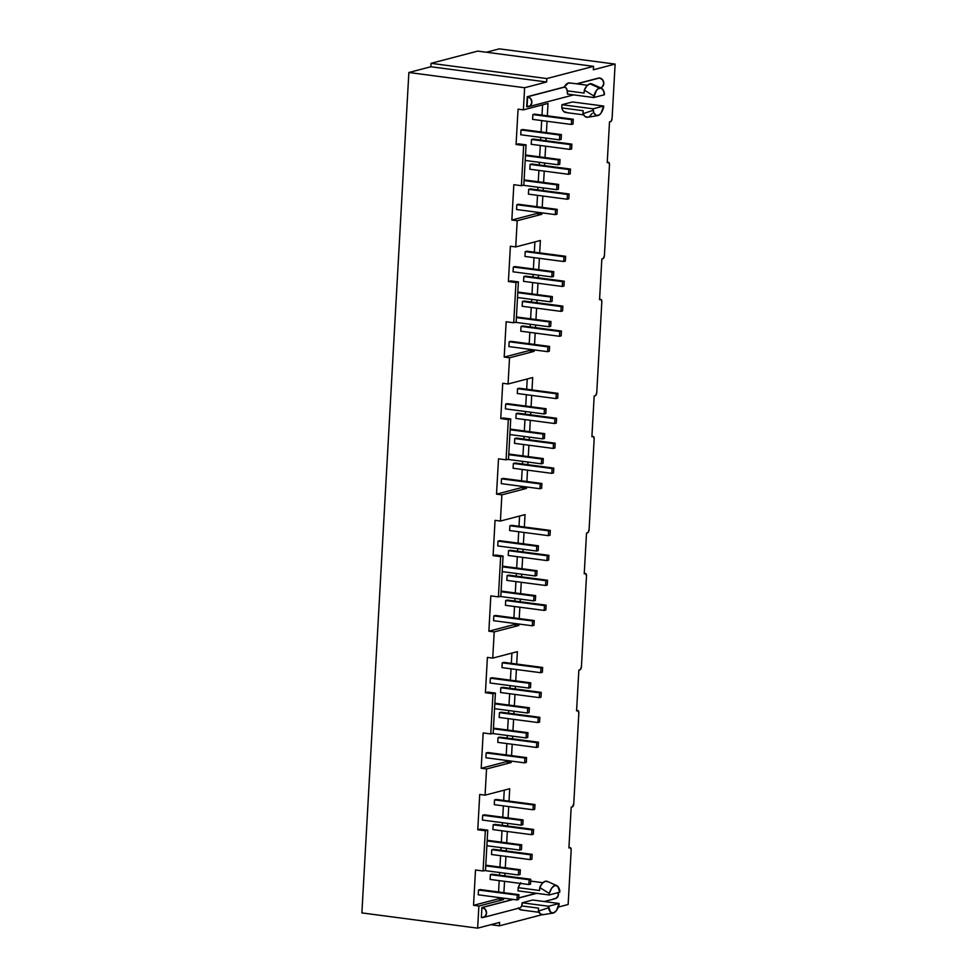 <?xml version="1.0" encoding="UTF-8"?>
<svg xmlns="http://www.w3.org/2000/svg" width="977" height="977" viewBox="0 0 977 977"><rect width="100%" height="100%" fill="white"/><g stroke="black" fill="none" stroke-linecap="round" stroke-linejoin="round"><path stroke-width="1.47" d="M566.062 87.796L567.222 90.837L584.136 93.059L584.307 90.079L593.845 96.002A13.983 6.009 -82.5 0 1 599.487 88.015L589.852 83.827A16.914 7.266 97.5 0 0 584.307 90.079L586.933 85.842L589.852 83.827L591.293 83.766L593.845 85.549M564.193 87.075L568.37 82.984A14.924 6.412 97.5 0 0 564.193 87.075L527.25 96.723L564.193 87.075M587.482 85.268L569.506 82.898A14.924 6.412 97.5 0 0 568.37 82.984L570.458 83.204M543.407 914.619L540.623 914.106L538.4 911.138L548.451 907.792L548.537 906.253L522.17 902.785L532.734 900.025L522.17 902.785L548.537 906.253L559.1 903.493L532.734 900.025L559.1 903.493L559.015 905.032A13.983 6.009 -82.5 0 1 553.361 913.019L556.487 910.466L559.1 903.493L548.537 906.253L550.442 912.042L553.361 913.019A13.983 6.009 -82.5 0 1 553.092 913.08A13.983 6.009 -82.5 0 1 548.451 907.792L538.4 911.138L538.571 908.158L521.645 905.923L520.497 907.682M480.183 829.143L477.765 829.778L479.731 794.46L477.765 829.778L485.325 830.78L483.078 870.995L475.506 870.006L473.54 905.325L475.506 870.006L483.078 870.995L485.496 870.373L487.755 830.145L480.183 829.143L487.755 830.145L485.325 830.78L477.765 829.778L480.183 829.143M504.254 790.149L503.68 800.407L504.254 790.149M503.375 805.866L502.74 817.224L503.375 805.866M502.434 822.683L502.288 825.333L502.434 822.683M501.983 830.792L501.348 842.15L501.983 830.792M501.042 847.609L500.896 850.246L501.042 847.609M500.59 855.705L499.955 867.063L500.59 855.705M499.65 872.522L499.503 875.172L499.65 872.522M499.198 880.631L498.563 891.989L499.198 880.631M498.258 897.448L498.172 898.889L473.54 905.325L478.877 906.021L477.643 928.15L499.638 922.398L499.442 925.83L542.052 914.704L499.442 925.83L490.833 924.706L499.442 925.83L499.638 922.398L477.643 928.15L361.881 912.909L477.643 928.15L478.877 906.021L473.54 905.325L498.172 898.889L498.258 897.448M494.838 824.344L493.165 824.783L492.897 829.595L531.635 834.688L533.308 834.26L533.576 829.449L494.838 824.344L533.576 829.449L531.903 829.888L493.165 824.783L494.838 824.344M492.054 874.183L490.381 874.623L490.112 879.434L490.381 874.623L492.054 874.183L530.792 879.288L492.054 874.183M480.183 889.571L478.51 890.01L478.242 894.81L516.98 899.915L518.653 899.475L518.921 894.663L480.183 889.571L518.921 894.663L517.248 895.103L478.51 890.01L480.183 889.571M484.36 814.806L482.687 815.245L482.418 820.057L521.156 825.15L522.829 824.71L523.098 819.911L484.36 814.806L523.098 819.911L521.425 820.35L482.687 815.245L484.36 814.806M493.446 849.269L491.773 849.709L491.504 854.509L491.773 849.709L493.446 849.269L532.184 854.362L493.446 849.269M496.231 799.43L494.557 799.87L494.289 804.669L494.557 799.87L496.231 799.43L534.969 804.523L496.231 799.43M487.841 692.082L485.422 692.717L487.401 657.399L485.422 692.717L492.994 693.719L490.747 733.935L483.175 732.945L481.197 768.264L483.175 732.945L490.747 733.935L493.165 733.312L495.412 693.084L487.841 692.082L495.412 693.084L492.994 693.719L485.422 692.717L487.841 692.082M511.911 653.088L511.337 663.346L511.911 653.088M511.032 668.805L510.397 680.163L511.032 668.805M510.092 685.622L509.945 688.272L510.092 685.622M509.64 693.731L509.005 705.089L509.64 693.731M508.699 710.548L508.553 713.186L508.699 710.548M508.248 718.645L507.613 730.002L508.248 718.645M507.307 735.461L507.161 738.111L507.307 735.461M506.855 743.57L506.22 754.928L506.855 743.57M505.915 760.387L505.83 761.828L481.197 768.264L486.546 768.972L485.08 795.156L509.713 788.72L509.017 801.116L509.713 788.72L485.08 795.156L479.731 794.46L485.08 795.156L486.546 768.972L481.197 768.264L505.83 761.828L505.915 760.387M502.508 687.283L500.835 687.723L500.566 692.534L539.304 697.627L540.977 697.199L541.246 692.388L502.508 687.283L541.246 692.388L539.573 692.827L500.835 687.723L502.508 687.283M499.711 737.122L498.05 737.562L497.781 742.373L498.05 737.562L499.711 737.122L538.449 742.227L499.711 737.122M487.841 752.51L486.18 752.949L485.911 757.749L524.637 762.854L526.31 762.414L526.579 757.602L487.841 752.51L526.579 757.602L524.905 758.042L486.18 752.949L487.841 752.51M492.029 677.745L490.356 678.185L490.088 682.996L528.826 688.089L530.499 687.649L530.767 682.85L492.029 677.745L530.767 682.85L529.094 683.289L490.356 678.185L492.029 677.745M501.116 712.209L499.442 712.648L499.174 717.448L499.442 712.648L501.116 712.209L539.841 717.313L501.116 712.209M503.9 662.369L502.227 662.809L501.958 667.609L502.227 662.809L503.9 662.369L542.638 667.462L503.9 662.369M495.51 555.021L493.092 555.657L495.058 520.338L493.092 555.657L500.651 556.658L498.404 596.886L490.833 595.885L488.866 631.203L490.833 595.885L498.404 596.886L500.822 596.251L503.07 556.023L495.51 555.021L503.07 556.023L500.651 556.658L493.092 555.657L495.51 555.021M519.581 516.027L519.007 526.285L519.581 516.027M518.702 531.744L518.066 543.102L518.702 531.744M517.761 548.573L517.615 551.211L517.761 548.573M517.309 556.67L516.674 568.028L517.309 556.67M516.369 573.487L516.222 576.125L516.369 573.487M515.917 581.584L515.282 592.954L515.917 581.584M514.977 598.413L514.83 601.05L514.977 598.413M514.525 606.509L513.89 617.867L514.525 606.509M513.584 623.326L513.499 624.767L488.866 631.203L494.203 631.911L492.738 658.107L517.383 651.659L516.686 664.055L517.383 651.659L492.738 658.107L487.401 657.399L492.738 658.107L494.203 631.911L488.866 631.203L513.499 624.767L513.584 623.326M510.165 550.234L508.492 550.662L508.223 555.473L546.961 560.578L548.634 560.139L548.903 555.327L510.165 550.234L548.903 555.327L547.23 555.766L508.492 550.662L510.165 550.234M507.381 600.073L505.707 600.501L505.439 605.313L505.707 600.501L507.381 600.073L546.119 605.166L507.381 600.073M495.51 615.449L493.837 615.889L493.568 620.688L532.306 625.793L533.979 625.353L534.248 620.554L495.51 615.449L534.248 620.554L532.575 620.981L493.837 615.889L495.51 615.449M499.687 540.684L498.014 541.124L497.745 545.935L536.483 551.028L538.156 550.601L538.425 545.789L499.687 540.684L538.425 545.789L536.752 546.228L498.014 541.124L499.687 540.684M508.773 575.148L507.1 575.587L506.831 580.387L507.1 575.587L508.773 575.148L547.511 580.253L508.773 575.148M511.557 525.308L509.884 525.748L509.615 530.548L509.884 525.748L511.557 525.308L550.295 530.413L511.557 525.308M503.167 417.973L500.749 418.596L502.728 383.277L500.749 418.596L508.321 419.597L506.074 459.825L498.502 458.824L496.524 494.142L498.502 458.824L506.074 459.825L508.492 459.19L510.739 418.962L503.167 417.973L510.739 418.962L508.321 419.597L500.749 418.596L503.167 417.973M527.238 378.978L526.664 389.225L527.238 378.978M526.359 394.684L525.724 406.053L526.359 394.684M525.418 411.512L525.272 414.15L525.418 411.512M524.967 419.609L524.331 430.967L524.967 419.609M524.026 436.426L523.88 439.064L524.026 436.426M523.574 444.523L522.939 455.893L523.574 444.523M522.634 461.352L522.487 463.99L522.634 461.352M522.182 469.448L521.547 480.806L522.182 469.448M521.242 486.265L521.156 487.706L496.524 494.142L501.873 494.85L500.407 521.046L525.04 514.61L524.344 526.994L525.04 514.61L500.407 521.046L495.058 520.338L500.407 521.046L501.873 494.85L496.524 494.142L521.156 487.706L521.242 486.265M517.834 413.173L516.161 413.601L515.893 418.412L554.631 423.517L556.292 423.078L556.56 418.266L517.834 413.173L556.56 418.266L554.899 418.706L516.161 413.601L517.834 413.173M515.038 463.013L513.377 463.44L513.096 468.252L513.377 463.44L515.038 463.013L553.776 468.105L515.038 463.013M503.167 478.388L501.506 478.828L501.225 483.627L539.963 488.732L541.637 488.292L541.905 483.493L503.167 478.388L541.905 483.493L540.232 483.92L501.506 478.828L503.167 478.388M507.356 403.623L505.683 404.063L505.414 408.875L544.152 413.967L545.825 413.54L546.094 408.728L507.356 403.623L546.094 408.728L544.421 409.168L505.683 404.063L507.356 403.623M516.43 438.087L514.769 438.526L514.5 443.338L514.769 438.526L516.43 438.087L555.168 443.192L516.43 438.087M519.227 388.248L517.554 388.687L517.285 393.499L517.554 388.687L519.227 388.248L557.965 393.352L519.227 388.248M510.837 280.912L508.406 281.535L510.385 246.216L508.406 281.535L515.978 282.536L513.731 322.764L506.159 321.763L504.193 357.081L506.159 321.763L513.731 322.764L516.149 322.129L518.396 281.901L510.837 280.912L518.396 281.901L515.978 282.536L508.406 281.535L510.837 280.912M534.908 241.917L534.334 252.164L534.908 241.917M534.028 257.635L533.393 268.993L534.028 257.635M533.088 274.452L532.941 277.089L533.088 274.452M532.636 282.548L532.001 293.906L532.636 282.548M531.696 299.365L531.549 302.015L531.696 299.365M531.244 307.474L530.609 318.832L531.244 307.474M530.303 324.291L530.145 326.929L530.303 324.291M529.839 332.388L529.204 343.745L529.839 332.388M528.899 349.204L528.826 350.645L504.193 357.081L509.53 357.79L508.064 383.985L532.697 377.549L532.013 389.933L532.697 377.549L508.064 383.985L502.728 383.277L508.064 383.985L509.53 357.79L504.193 357.081L528.826 350.645L528.899 349.204M525.492 276.112L523.819 276.552L523.55 281.352L562.288 286.456L563.961 286.017L564.23 281.205L525.492 276.112L564.23 281.205L562.557 281.645L523.819 276.552L525.492 276.112M522.707 325.952L521.034 326.391L520.765 331.191L521.034 326.391L522.707 325.952L561.445 331.044L522.707 325.952M510.837 341.327L509.164 341.767L508.895 346.579L547.633 351.671L549.306 351.232L549.575 346.432L510.837 341.327L549.575 346.432L547.902 346.872L509.164 341.767L510.837 341.327M515.013 266.574L513.34 267.002L513.072 271.814L551.81 276.918L553.483 276.479L553.751 271.667L515.013 266.574L553.751 271.667L552.078 272.107L513.34 267.002L515.013 266.574M524.099 301.026L522.426 301.466L522.158 306.277L522.426 301.466L524.099 301.026L562.837 306.131L524.099 301.026M526.884 251.187L525.211 251.626L524.942 256.438L525.211 251.626L526.884 251.187L565.622 256.292L526.884 251.187M518.494 143.851L516.076 144.486L518.054 109.155L516.076 144.486L523.648 145.475L521.4 185.703L513.829 184.702L511.85 220.02L513.829 184.702L521.4 185.703L523.819 185.068L526.066 144.84L518.494 143.851L526.066 144.84L523.648 145.475L516.076 144.486L518.494 143.851M542.565 104.857L541.991 115.115L542.565 104.857M541.685 120.574L541.05 131.932L541.685 120.574M540.745 137.391L540.599 140.029L540.745 137.391M540.293 145.488L539.658 156.845L540.293 145.488M539.353 162.304L539.206 164.954L539.353 162.304M538.901 170.413L538.266 181.771L538.901 170.413M537.961 187.23L537.814 189.868L537.961 187.23M537.509 195.327L536.874 206.684L537.509 195.327M536.568 212.143L536.483 213.584L511.85 220.02L517.199 220.729L515.734 246.925L540.366 240.489L539.67 252.872L540.366 240.489L515.734 246.925L510.385 246.216L515.734 246.925L517.199 220.729L511.85 220.02L536.483 213.584L536.568 212.143M533.149 139.052L531.488 139.491L531.219 144.291L569.945 149.396L571.618 148.956L571.887 144.144L533.149 139.052L571.887 144.144L570.214 144.584L531.488 139.491L533.149 139.052M530.364 188.891L528.691 189.33L528.423 194.13L528.691 189.33L530.364 188.891L569.102 193.983L530.364 188.891M518.494 204.266L516.821 204.706L516.552 209.518L555.29 214.61L556.963 214.183L557.232 209.371L518.494 204.266L557.232 209.371L555.559 209.811L516.821 204.706L518.494 204.266M522.683 129.514L521.01 129.941L520.741 134.753L559.479 139.858L561.14 139.418L561.409 134.606L522.683 129.514L561.409 134.606L559.748 135.046L521.01 129.941L522.683 129.514M531.757 163.965L530.096 164.405L529.815 169.216L530.096 164.405L531.757 163.965L570.495 169.07L531.757 163.965M534.553 114.126L532.88 114.565L532.612 119.377L532.88 114.565L534.553 114.126L573.279 119.231L534.553 114.126M573.768 803.644L578.836 713.186L578.164 710.682L576.577 710.877L578.848 670.161L580.472 669.514L581.437 666.583L586.493 576.125L585.834 573.621L584.234 573.817L586.518 533.1L588.13 532.453L589.094 529.522L594.163 439.064L593.491 436.56L591.903 436.756L594.175 396.039L595.799 395.392L596.764 392.461L601.82 302.003L601.16 299.499L599.56 299.695L601.844 258.978L603.456 258.331L604.421 255.4L609.477 164.942L608.818 162.438L607.23 162.634L609.501 121.917L611.126 121.282L612.09 118.339L615.119 64.091L499.357 48.85L615.119 64.091L593.344 69.782L593.54 66.351L546.815 78.563L546.631 81.995L524.625 87.735L523.391 109.864L548.024 103.428L547.34 115.811L548.024 103.428L523.391 109.864L518.054 109.155L523.391 109.864L524.625 87.735L408.862 72.506L524.625 87.735L546.631 81.995L430.857 66.754L546.631 81.995L546.815 78.563L431.052 63.322L546.815 78.563L593.54 66.351L477.777 51.109L593.54 66.351L593.344 69.782L615.119 64.091L612.09 118.339A2.98 1.282 -82.5 0 1 610.601 121.636L609.501 121.917L607.23 162.634L608.329 162.353A2.98 1.282 -82.5 0 1 608.549 162.329A2.98 1.282 -82.5 0 1 609.477 164.942L604.421 255.4A2.98 1.282 -82.5 0 1 602.943 258.697L601.844 258.978L599.56 299.695L600.66 299.414A2.98 1.282 -82.5 0 1 600.892 299.389A2.98 1.282 -82.5 0 1 601.82 302.003L596.764 392.461A2.98 1.282 -82.5 0 1 595.274 395.758L594.175 396.039L591.903 436.756L593.002 436.463A2.98 1.282 -82.5 0 1 593.222 436.45A2.98 1.282 -82.5 0 1 594.163 439.064L589.094 529.522A2.98 1.282 -82.5 0 1 587.617 532.807L586.518 533.1L584.234 573.817L585.333 573.523A2.98 1.282 -82.5 0 1 585.565 573.511A2.98 1.282 -82.5 0 1 586.493 576.125L581.437 666.583A2.98 1.282 -82.5 0 1 579.947 669.868L578.848 670.161L576.577 710.877L577.676 710.584A2.98 1.282 -82.5 0 1 577.895 710.572A2.98 1.282 -82.5 0 1 578.836 713.186L573.768 803.644A2.98 1.282 -82.5 0 1 572.29 806.929L573.768 803.644M568.138 904.494L571.166 850.246L570.507 847.743L568.907 847.938L571.191 807.222L572.29 806.929L571.191 807.222L568.907 847.938L570.018 847.645A2.98 1.282 -82.5 0 1 570.238 847.633A2.98 1.282 -82.5 0 1 571.166 850.246L568.138 904.494L558.294 907.071L568.138 904.494M508.712 806.575L508.077 817.932L508.712 806.575M507.771 823.391L507.625 826.029L507.771 823.391M507.319 831.488L506.684 842.846L507.319 831.488M506.379 848.305L506.233 850.955L506.379 848.305M505.927 856.414L505.292 867.771L505.927 856.414M504.987 873.23L504.84 875.868L504.987 873.23M504.535 881.327L503.9 892.685L504.535 881.327M503.595 898.144L503.521 899.585L478.877 906.021L503.521 899.585L498.172 898.889L503.521 899.585L503.595 898.144M547.035 121.27L546.399 132.628L547.035 121.27M546.094 138.087L545.948 140.737L546.094 138.087M545.642 146.196L545.007 157.553L545.642 146.196M544.702 163.012L544.543 165.65L544.702 163.012M544.238 171.109L543.603 182.467L544.238 171.109M543.297 187.926L543.151 190.576L543.297 187.926M542.846 196.035L542.211 207.393L542.846 196.035M541.905 212.852L541.832 214.293L517.199 220.729L541.832 214.293L536.483 213.584L541.832 214.293L541.905 212.852M539.365 258.331L538.73 269.689L539.365 258.331M538.425 275.148L538.278 277.798L538.425 275.148M537.973 283.257L537.338 294.614L537.973 283.257M537.032 300.073L536.886 302.711L537.032 300.073M536.581 308.17L535.946 319.528L536.581 308.17M535.64 324.987L535.494 327.637L535.64 324.987M535.188 333.096L534.553 344.454L535.188 333.096M534.248 349.913L534.163 351.354L509.53 357.79L534.163 351.354L528.826 350.645L534.163 351.354L534.248 349.913M531.708 395.392L531.073 406.75L531.708 395.392M530.767 412.209L530.621 414.846L530.767 412.209M530.316 420.318L529.681 431.675L530.316 420.318M529.375 437.134L529.229 439.772L529.375 437.134M528.923 445.231L528.288 456.589L528.923 445.231M527.983 462.048L527.824 464.698L527.983 462.048M527.519 470.157L526.884 481.514L527.519 470.157M526.579 486.973L526.505 488.415L501.873 494.85L526.505 488.415L521.156 487.706L526.505 488.415L526.579 486.973M524.038 532.453L523.403 543.81L524.038 532.453M523.098 549.269L522.951 551.907L523.098 549.269M522.646 557.366L522.011 568.736L522.646 557.366M521.706 574.195L521.559 576.833L521.706 574.195M521.254 582.292L520.619 593.65L521.254 582.292M520.314 599.109L520.167 601.747L520.314 599.109M519.862 607.205L519.227 618.575L519.862 607.205M518.921 624.034L518.836 625.463L494.203 631.911L518.836 625.463L513.499 624.767L518.836 625.463L518.921 624.034M516.381 669.514L515.746 680.871L516.381 669.514M515.441 686.33L515.294 688.968L515.441 686.33M514.989 694.427L514.354 705.785L514.989 694.427M514.049 711.256L513.902 713.894L514.049 711.256M513.597 719.353L512.962 730.711L513.597 719.353M512.656 736.169L512.51 738.807L512.656 736.169M512.204 744.266L511.569 755.636L512.204 744.266M511.264 761.095L511.179 762.524L486.546 768.972L511.179 762.524L505.83 761.828L511.179 762.524L511.264 761.095M481.356 917.513L481.917 907.499L512.986 899.39L482.272 907.548A5.068 4.506 75.4 0 1 481.71 917.562L485.007 916.511L486.534 913.153L485.41 909.44L482.272 907.548L513.34 899.426L481.917 907.499L481.356 917.513M518.738 897.875L536.336 893.283L518.738 897.875M522.145 909.843L520.069 909.624L518.298 907.853M576.577 83.827L599.17 77.928L576.577 83.827M526.688 106.725L527.25 96.723L564.547 87.112L527.604 96.772A5.068 4.506 75.4 0 1 527.043 106.774L527.604 96.772L530.731 98.653L531.867 102.377L530.34 105.736L526.688 106.725M520.277 883.403A14.924 6.412 97.5 0 0 518.189 887.678L518.005 890.865L518.189 887.678L520.753 882.744M566.733 112.416L563.863 111.634L562.691 110.096L561.775 107.91L561.958 104.71L572.51 101.962L561.958 104.71L593.124 108.813L593.869 112.844L596.41 115.542L599.536 114.724L601.075 113.027L603.688 106.053L593.124 108.813L603.688 106.053L572.51 101.962L603.688 106.053L603.603 107.592A13.983 6.009 -82.5 0 1 597.668 115.64A13.983 6.009 -82.5 0 1 593.039 110.352L582.988 113.698L583.147 110.719L561.775 107.91A14.924 6.412 97.5 0 0 565.61 112.489L583.587 114.859M549.172 894.969L559.736 892.209L557.83 886.42L554.912 885.443L551.785 888.008L549.257 893.442A13.983 6.009 -82.5 0 1 556.707 885.589A13.983 6.009 -82.5 0 1 559.821 890.682L559.736 892.209L549.172 894.969L518.005 890.865L549.172 894.969M556.707 885.589L547.45 881.437A16.914 7.266 97.5 0 0 539.719 887.507L539.56 890.499L518.189 887.678L539.56 890.499L539.719 887.507L542.345 883.281L545.276 881.266L548.06 881.779M518.555 908.244A14.924 6.412 97.5 0 0 521.022 909.929L538.999 912.298M539.719 887.507L549.257 893.442L539.719 887.507M520.79 907.499L521.645 905.923A5.068 4.506 -104.6 0 0 522.17 902.785L521.645 905.923L538.571 908.158L538.4 911.138A16.914 7.266 97.5 0 0 543.065 914.692L553.092 913.08M592.294 113.308L589.461 116.483M587.995 117.191L585.211 116.666L582.988 113.698A16.914 7.266 97.5 0 0 587.653 117.252L597.668 115.64M361.881 912.909L408.862 72.506L430.857 66.754L431.052 63.322L477.777 51.109L431.052 63.322L430.857 66.754L408.862 72.506L361.881 912.909M486.387 52.245L499.357 48.85L486.387 52.245M521.4 185.703L523.819 185.068L526.066 144.84L523.648 145.475L521.4 185.703M593.845 96.002L593.76 97.541L604.311 94.781L603.566 90.751L601.026 88.052L597.9 88.87L596.361 90.568L593.76 97.541L567.393 94.061L567.222 90.837L584.136 93.059L584.307 90.079L593.845 96.002M601.295 88.15L592.038 83.998A16.914 7.266 97.5 0 0 589.852 83.827L599.487 88.015A13.983 6.009 -82.5 0 1 601.295 88.15A13.983 6.009 -82.5 0 1 604.397 93.242L604.311 94.781L593.76 97.541L567.393 94.061A5.068 4.506 -104.6 0 0 567.222 90.837L566.587 88.443L564.547 87.112M561.775 107.91L561.958 104.71L593.124 108.813L593.039 110.352L582.988 113.698L583.147 110.719L561.775 107.91M576.931 83.875L599.536 77.977L576.931 83.875M600.635 87.857A5.068 4.506 -104.6 0 0 599.536 77.977L602.662 79.858L603.798 83.57L602.259 86.941L600.635 87.857M536.691 893.332L518.738 898.022L536.691 893.332M544.213 901.539L555.205 898.669A5.068 4.506 -104.6 0 0 558.282 892.587M553.641 898.755L555.4 898.608L558.014 896.227L558.221 892.392M513.731 322.764L516.149 322.129L518.396 281.901L515.978 282.536L513.731 322.764M506.074 459.825L508.492 459.19L510.739 418.962L508.321 419.597L506.074 459.825M498.404 596.886L500.822 596.251L503.07 556.023L500.651 556.658L498.404 596.886M490.747 733.935L493.165 733.312L495.412 693.084L492.994 693.719L490.747 733.935M483.078 870.995L485.496 870.373L487.755 830.145L485.325 830.78L483.078 870.995M555.559 209.811L555.29 214.61L516.552 209.518L516.821 204.706L555.559 209.811L557.232 209.371L556.963 214.183L555.29 214.61L555.559 209.811M556.682 189.697L558.356 189.257L558.624 184.445L524.099 179.902L558.624 184.445L556.951 184.885L524.063 180.562L556.951 184.885L556.682 189.697L523.061 185.264L556.682 189.697L556.951 184.885L558.624 184.445L558.356 189.257L556.682 189.697M558.075 164.771L559.748 164.331L560.016 159.532L525.492 154.989L560.016 159.532L558.343 159.972L525.455 155.636L558.343 159.972L558.075 164.771L525.186 160.448L558.075 164.771L558.343 159.972L560.016 159.532L559.748 164.331L558.075 164.771M559.748 135.046L559.479 139.858L520.741 134.753L521.01 129.941L559.748 135.046L561.409 134.606L561.14 139.418L559.479 139.858L559.748 135.046M568.834 198.795L569.102 193.983L567.429 194.423L528.691 189.33L567.429 194.423L567.161 199.235L528.423 194.13L567.161 199.235L568.834 198.795L569.102 193.983L567.429 194.423L567.161 199.235L568.834 198.795M570.226 173.882L570.495 169.07L568.822 169.51L530.096 164.405L568.822 169.51L568.553 174.309L529.815 169.216L568.553 174.309L570.226 173.882L570.495 169.07L568.822 169.51L568.553 174.309L570.226 173.882M570.214 144.584L569.945 149.396L531.219 144.291L531.488 139.491L570.214 144.584L571.887 144.144L571.618 148.956L569.945 149.396L570.214 144.584M573.01 124.042L573.279 119.231L571.618 119.67L532.88 114.565L571.618 119.67L571.35 124.47L532.612 119.377L571.35 124.47L573.01 124.042L573.279 119.231L571.618 119.67L571.35 124.47L573.01 124.042M547.902 346.872L547.633 351.671L508.895 346.579L509.164 341.767L547.902 346.872L549.575 346.432L549.306 351.232L547.633 351.671L547.902 346.872M549.025 326.758L550.698 326.318L550.967 321.506L516.442 316.963L550.967 321.506L549.294 321.946L516.406 317.61L549.294 321.946L549.025 326.758L515.392 322.325L549.025 326.758L549.294 321.946L550.967 321.506L550.698 326.318L549.025 326.758M550.417 301.832L552.09 301.392L552.359 296.593L517.834 292.05L552.359 296.593L550.686 297.02L517.798 292.697L550.686 297.02L550.417 301.832L517.529 297.509L550.417 301.832L550.686 297.02L552.359 296.593L552.09 301.392L550.417 301.832M552.078 272.107L551.81 276.918L513.072 271.814L513.34 267.002L552.078 272.107L553.751 271.667L553.483 276.479L551.81 276.918L552.078 272.107M561.177 335.856L561.445 331.044L559.772 331.484L521.034 326.391L559.772 331.484L559.503 336.296L520.765 331.191L559.503 336.296L561.177 335.856L561.445 331.044L559.772 331.484L559.503 336.296L561.177 335.856M562.569 310.93L562.837 306.131L561.164 306.57L522.426 301.466L561.164 306.57L560.896 311.37L522.158 306.277L560.896 311.37L562.569 310.93L562.837 306.131L561.164 306.57L560.896 311.37L562.569 310.93M562.557 281.645L562.288 286.456L523.55 281.352L523.819 276.552L562.557 281.645L564.23 281.205L563.961 286.017L562.288 286.456L562.557 281.645M565.353 261.091L565.622 256.292L563.949 256.731L525.211 251.626L563.949 256.731L563.68 261.531L524.942 256.438L563.68 261.531L565.353 261.091L565.622 256.292L563.949 256.731L563.68 261.531L565.353 261.091M540.232 483.92L539.963 488.732L501.225 483.627L501.506 478.828L540.232 483.92L541.905 483.493L541.637 488.292L539.963 488.732L540.232 483.92M541.356 463.819L543.029 463.379L543.297 458.567L508.773 454.024L543.297 458.567L541.624 459.007L508.736 454.671L541.624 459.007L541.356 463.819L507.735 459.385L541.356 463.819L541.624 459.007L543.297 458.567L543.029 463.379L541.356 463.819M542.76 438.893L544.421 438.453L544.69 433.654L510.177 429.098L544.69 433.654L543.029 434.081L510.141 429.758L543.029 434.081L542.76 438.893L509.872 434.557L542.76 438.893L543.029 434.081L544.69 433.654L544.421 438.453L542.76 438.893M544.421 409.168L544.152 413.967L505.414 408.875L505.683 404.063L544.421 409.168L546.094 408.728L545.825 413.54L544.152 413.967L544.421 409.168M553.507 472.917L553.776 468.105L552.103 468.545L513.377 463.44L552.103 468.545L551.834 473.356L513.096 468.252L551.834 473.356L553.507 472.917L553.776 468.105L552.103 468.545L551.834 473.356L553.507 472.917M554.899 447.991L555.168 443.192L553.495 443.631L514.769 438.526L553.495 443.631L553.226 448.431L514.5 443.338L553.226 448.431L554.899 447.991L555.168 443.192L553.495 443.631L553.226 448.431L554.899 447.991M554.899 418.706L554.631 423.517L515.893 418.412L516.161 413.601L554.899 418.706L556.56 418.266L556.292 423.078L554.631 423.517L554.899 418.706M557.696 398.152L557.965 393.352L556.292 393.78L517.554 388.687L556.292 393.78L556.023 398.592L517.285 393.499L556.023 398.592L557.696 398.152L557.965 393.352L556.292 393.78L556.023 398.592L557.696 398.152M532.575 620.981L532.306 625.793L493.568 620.688L493.837 615.889L532.575 620.981L534.248 620.554L533.979 625.353L532.306 625.793L532.575 620.981M533.698 600.867L535.372 600.44L535.64 595.628L501.116 591.085L535.64 595.628L533.967 596.068L501.079 591.732L533.967 596.068L533.698 600.867L500.065 596.446L533.698 600.867L533.967 596.068L535.64 595.628L535.372 600.44L533.698 600.867M535.091 575.954L536.764 575.514L537.032 570.702L502.508 566.159L537.032 570.702L535.359 571.142L502.471 566.819L535.359 571.142L535.091 575.954L502.202 571.618L535.091 575.954L535.359 571.142L537.032 570.702L536.764 575.514L535.091 575.954M536.752 546.228L536.483 551.028L497.745 545.935L498.014 541.124L536.752 546.228L538.425 545.789L538.156 550.601L536.483 551.028L536.752 546.228M545.85 609.978L546.119 605.166L544.445 605.606L505.707 600.501L544.445 605.606L544.177 610.417L505.439 605.313L544.177 610.417L545.85 609.978L546.119 605.166L544.445 605.606L544.177 610.417L545.85 609.978M547.242 585.052L547.511 580.253L545.838 580.68L507.1 575.587L545.838 580.68L545.569 585.492L506.831 580.387L545.569 585.492L547.242 585.052L547.511 580.253L545.838 580.68L545.569 585.492L547.242 585.052M547.23 555.766L546.961 560.578L508.223 555.473L508.492 550.662L547.23 555.766L548.903 555.327L548.634 560.139L546.961 560.578L547.23 555.766M550.027 535.213L550.295 530.413L548.622 530.841L509.884 525.748L548.622 530.841L548.353 535.652L509.615 530.548L548.353 535.652L550.027 535.213L550.295 530.413L548.622 530.841L548.353 535.652L550.027 535.213M524.905 758.042L524.637 762.854L485.911 757.749L486.18 752.949L524.905 758.042L526.579 757.602L526.31 762.414L524.637 762.854L524.905 758.042M526.041 737.928L527.702 737.501L527.971 732.689L493.458 728.146L527.971 732.689L526.31 733.129L493.422 728.793L526.31 733.129L526.041 737.928L492.408 733.507L526.041 737.928L526.31 733.129L527.971 732.689L527.702 737.501L526.041 737.928M527.433 713.015L529.107 712.575L529.375 707.763L494.85 703.22L529.375 707.763L527.702 708.203L494.814 703.88L527.702 708.203L527.433 713.015L494.545 708.679L527.433 713.015L527.702 708.203L529.375 707.763L529.107 712.575L527.433 713.015M529.094 683.289L528.826 688.089L490.088 682.996L490.356 678.185L529.094 683.289L530.767 682.85L530.499 687.649L528.826 688.089L529.094 683.289M538.18 747.039L538.449 742.227L536.776 742.667L498.05 737.562L536.776 742.667L536.507 747.466L497.781 742.373L536.507 747.466L538.18 747.039L538.449 742.227L536.776 742.667L536.507 747.466L538.18 747.039M539.573 722.113L539.841 717.313L538.18 717.741L499.442 712.648L538.18 717.741L537.912 722.553L499.174 717.448L537.912 722.553L539.573 722.113L539.841 717.313L538.18 717.741L537.912 722.553L539.573 722.113M539.573 692.827L539.304 697.627L500.566 692.534L500.835 687.723L539.573 692.827L541.246 692.388L540.977 697.199L539.304 697.627L539.573 692.827M542.369 672.274L542.638 667.462L540.965 667.902L502.227 662.809L540.965 667.902L540.696 672.713L501.958 667.609L540.696 672.713L542.369 672.274L542.638 667.462L540.965 667.902L540.696 672.713L542.369 672.274M517.248 895.103L516.98 899.915L478.242 894.81L478.51 890.01L517.248 895.103L518.921 894.663L518.653 899.475L516.98 899.915L517.248 895.103M518.372 874.989L520.045 874.549L520.314 869.75L485.789 865.207L520.314 869.75L518.64 870.189L485.752 865.854L518.64 870.189L518.372 874.989L484.751 870.568L518.372 874.989L518.64 870.189L520.314 869.75L520.045 874.549L518.372 874.989M519.764 850.075L521.437 849.636L521.706 844.824L487.181 840.281L521.706 844.824L520.033 845.264L487.144 840.941L520.033 845.264L519.764 850.075L486.876 845.74L519.764 850.075L520.033 845.264L521.706 844.824L521.437 849.636L519.764 850.075M521.425 820.35L521.156 825.15L482.418 820.057L482.687 815.245L521.425 820.35L523.098 819.911L522.829 824.71L521.156 825.15L521.425 820.35M530.523 884.1L530.792 879.288L529.119 879.727L490.381 874.623L529.119 879.727L528.85 884.527L490.112 879.434L528.85 884.527L530.523 884.1L530.792 879.288L529.119 879.727L528.85 884.527L530.523 884.1M531.915 859.174L532.184 854.362L530.511 854.802L491.773 849.709L530.511 854.802L530.242 859.613L491.504 854.509L530.242 859.613L531.915 859.174L532.184 854.362L530.511 854.802L530.242 859.613L531.915 859.174M531.903 829.888L531.635 834.688L492.897 829.595L493.165 824.783L531.903 829.888L533.576 829.449L533.308 834.26L531.635 834.688L531.903 829.888M534.7 809.335L534.969 804.523L533.295 804.963L494.557 799.87L533.295 804.963L533.027 809.774L494.289 804.669L533.027 809.774L534.7 809.335L534.969 804.523L533.295 804.963L533.027 809.774L534.7 809.335M530.694 881.095L542.894 882.707M608.524 162.329L607.254 162.158M573.707 94.891L528.642 106.676M483.273 917.464L520.045 907.853M600.867 299.389L599.585 299.218M593.198 436.45L591.928 436.279M585.541 573.511L584.27 573.34M577.871 710.572L576.601 710.401M570.214 847.633L568.944 847.462"/></g></svg>
